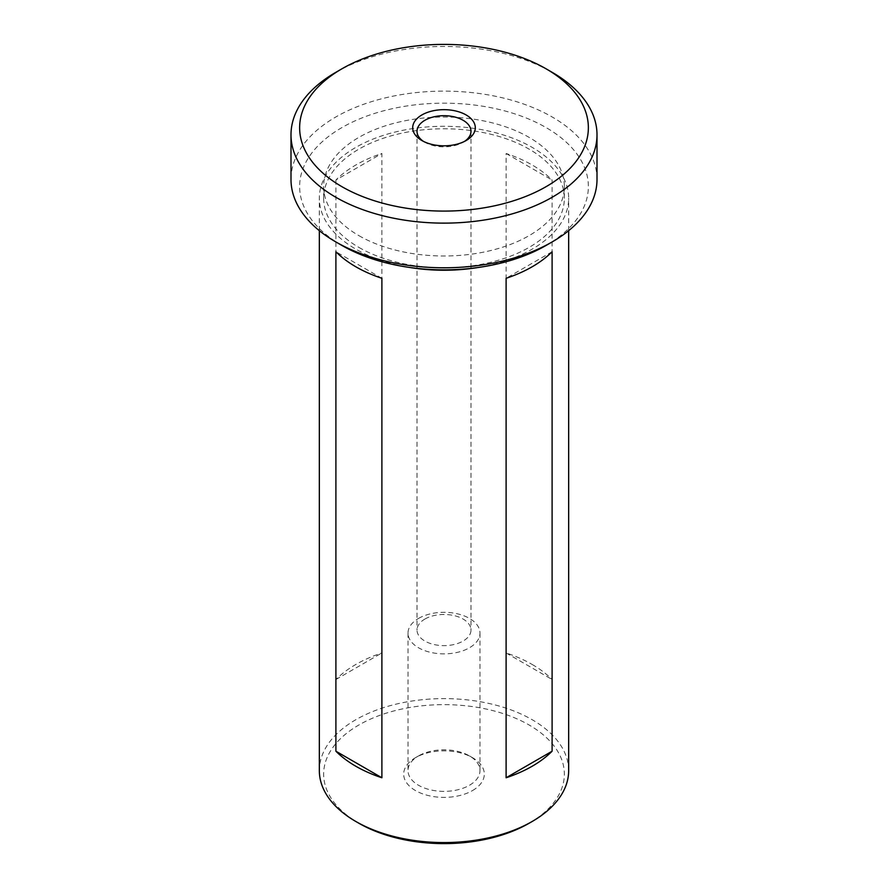 <?xml version="1.0" encoding="UTF-8"?>
<svg xmlns="http://www.w3.org/2000/svg" width="888" height="888" viewBox="0 0 888 888"><rect width="100%" height="100%" fill="white"/><g stroke="black" fill="none" stroke-linecap="round" stroke-linejoin="round"><path stroke-width="0.67" stroke-dasharray="4.44 3.33" d="M341.913 245.443A144.367 83.35 180 0 1 341.924 127.572A144.367 83.35 180 0 1 546.076 127.572A144.367 83.35 180 0 1 546.087 245.443M597.002 179.454A153.002 88.334 0 0 0 552.192 116.994A153.002 88.334 0 0 0 385.448 97.847A153.002 88.334 0 0 0 290.998 179.454M472.494 790.575A40.304 23.266 0 0 0 472.494 757.664A40.304 23.266 0 0 0 415.506 757.664L415.506 757.664A40.304 23.266 0 0 0 415.506 790.575A40.304 23.266 0 0 0 472.494 790.575M418.559 755.899L415.506 757.664L418.559 755.899A35.986 20.779 180 0 1 469.441 755.899A35.986 20.779 180 0 1 479.986 770.595A35.986 20.779 180 0 1 469.441 785.281A35.986 20.779 180 0 1 430.225 789.787A35.986 20.779 180 0 1 408.014 770.595A35.986 20.779 180 0 1 418.559 755.899L418.559 755.899M423.498 141.414A26.984 15.584 0 0 0 424.919 142.291L421.867 140.526L424.919 142.291A26.984 15.584 0 0 0 463.081 142.291A26.984 15.584 0 0 0 464.502 141.414M424.919 619.036A26.984 15.584 180 0 1 463.081 619.036A26.984 15.584 180 0 1 470.984 630.047A26.984 15.584 180 0 1 463.081 641.069A26.984 15.584 180 0 1 424.919 641.069A26.984 15.584 180 0 1 417.016 630.047A26.984 15.584 180 0 1 424.919 619.036M418.559 618.403A35.986 20.779 180 0 1 457.775 613.897A35.986 20.779 180 0 1 479.986 633.089A35.986 20.779 180 0 1 469.441 647.785A35.986 20.779 180 0 1 430.225 652.28A35.986 20.779 180 0 1 408.014 633.089A35.986 20.779 180 0 1 418.559 618.403M358.896 247.397A120.346 69.486 0 0 0 490.054 262.459A120.346 69.486 0 0 0 564.346 198.257A120.346 69.486 0 0 0 529.104 149.129A120.346 69.486 0 0 0 397.946 134.066A120.346 69.486 0 0 0 323.654 198.257A120.346 69.486 0 0 0 358.896 247.397M358.896 235.642A120.346 69.486 0 0 0 490.054 250.705A120.346 69.486 0 0 0 564.346 186.513A120.346 69.486 0 0 0 529.104 137.374A120.346 69.486 0 0 0 397.946 122.311A120.346 69.486 0 0 0 323.654 186.513A120.346 69.486 0 0 0 358.896 235.642M568.664 770.595A124.664 71.972 0 0 0 532.156 719.702A124.664 71.972 0 0 0 396.292 704.095A124.664 71.972 0 0 0 319.336 770.595M532.156 664.457A124.664 71.972 180 0 1 552.103 679.509L552.103 180.031A124.664 71.972 0 0 0 532.156 164.99A124.664 71.972 0 0 0 506.105 153.48L506.105 652.946A124.664 71.972 180 0 1 532.156 664.457M477.833 267.532A124.664 71.972 0 0 0 568.664 198.257A124.664 71.972 0 0 0 532.156 147.364A124.664 71.972 0 0 0 396.292 131.768A124.664 71.972 0 0 0 319.336 198.257A124.664 71.972 0 0 0 355.844 249.151A124.664 71.972 0 0 0 410.167 267.532M529.104 823.254A120.346 69.486 0 0 0 529.104 724.985A120.346 69.486 0 0 0 358.896 724.985A120.346 69.486 0 0 0 358.896 823.254M335.897 180.031L335.897 679.509A124.664 71.972 180 0 1 381.896 652.946L381.896 153.48A124.664 71.972 0 0 0 335.897 180.031L381.896 153.48M335.808 72.339A153.002 88.334 180 0 1 552.192 72.339M552.103 251.737L506.105 278.299M335.897 679.509L381.896 652.946M506.105 652.946L552.103 679.509M506.105 153.48L552.103 180.031M381.896 278.299L335.897 251.737M469.441 755.899L472.494 757.664M417.016 131.269L417.016 630.047M479.986 633.089L479.986 770.595M564.346 198.257L564.346 186.513M568.664 230.669L568.664 198.257M319.336 230.669L319.336 198.257M323.654 198.257L323.654 186.513M408.014 633.089L408.014 770.595M470.984 131.269L470.984 630.047M463.081 142.291L466.133 140.526"/><path stroke-width="1.33" d="M552.192 241.913L546.087 245.443A144.367 83.35 180 0 1 341.924 245.443L335.808 241.913A153.002 88.334 0 0 0 552.192 241.913A153.002 88.334 0 0 0 597.002 179.454L597.002 134.798A153.002 88.334 180 0 1 502.553 216.406A153.002 88.334 180 0 1 335.808 197.258A153.002 88.334 180 0 1 290.998 134.798A153.002 88.334 180 0 1 335.808 72.339L341.913 68.809A144.367 83.35 0 0 0 341.924 186.68A144.367 83.35 0 0 0 546.076 186.68A144.367 83.35 0 0 0 546.087 68.809A144.367 83.35 0 0 0 546.076 68.809L552.192 72.339A153.002 88.334 180 0 1 597.002 134.798M421.867 140.526L421.867 140.526A31.302 18.071 180 0 1 421.867 114.963A31.302 18.071 180 0 1 466.133 114.963A31.302 18.071 180 0 1 466.133 140.526A31.302 18.071 180 0 1 421.867 140.526M464.502 141.414A26.984 15.584 0 0 0 470.984 131.269A26.984 15.584 0 0 0 463.081 120.257A26.984 15.584 0 0 0 433.677 116.883A26.984 15.584 0 0 0 417.016 131.269A26.984 15.584 0 0 0 423.498 141.414M552.103 251.737L552.103 751.215A124.664 71.972 180 0 1 506.105 777.766L506.105 278.299A124.664 71.972 -0 0 0 552.103 251.737M532.156 821.489L529.104 823.254A120.346 69.486 0 0 1 358.896 823.254L355.844 821.489A124.664 71.972 0 0 0 532.156 821.489A124.664 71.972 0 0 0 568.664 770.595L568.664 230.669M410.167 267.532A124.664 71.972 0 0 0 477.833 267.532M355.844 266.788A124.664 71.972 0 0 0 381.896 278.299L381.896 777.766A124.664 71.972 180 0 1 355.844 766.255A124.664 71.972 180 0 1 335.897 751.215L335.897 251.737A124.664 71.972 0 0 0 355.844 266.788M552.192 72.339L546.087 68.809A144.367 83.35 0 0 0 341.913 68.809M319.336 230.669L319.336 770.595A124.664 71.972 0 0 0 355.844 821.489L358.896 823.254M341.924 245.443A144.367 83.35 180 0 1 341.913 245.443L335.808 241.913A153.002 88.334 0 0 1 290.998 179.454L290.998 134.798M552.103 751.215L506.105 777.766M381.896 777.766L335.897 751.215"/></g></svg>
